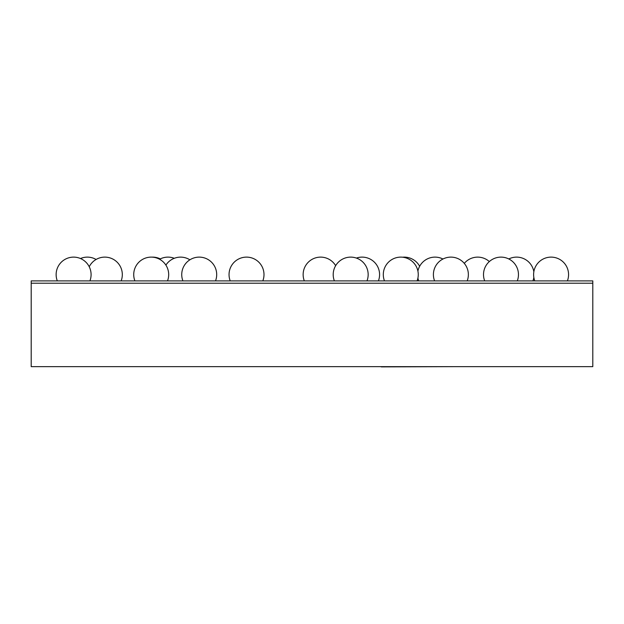 <?xml version="1.0" encoding="UTF-8"?>
<svg xmlns="http://www.w3.org/2000/svg" width="624" height="624" viewBox="0 0 624 624"><rect width="100%" height="100%" fill="white"/><g stroke="black" fill="none" stroke-linecap="round" stroke-linejoin="round"><path stroke-width="0.94" d="M31.2 280.894L31.2 366.647L592.8 366.647L592.8 283.218L31.2 283.218L592.8 283.218L592.8 280.894L31.2 280.894M454.272 366.647L381.264 366.881M371.927 366.647L371.023 366.647M89.918 280.894A17.48 17.48 0 0 0 73.609 257.119A17.48 17.48 0 0 0 57.307 280.894M121.142 280.894A17.48 17.48 0 0 0 104.84 257.119A17.48 17.48 0 0 0 89.224 266.744M96.096 259.467A17.48 17.48 0 0 0 80.488 258.531M160.298 258.905A17.48 17.48 0 0 0 151.913 257.135M174.283 258.297A17.48 17.48 0 0 0 159.596 259.264M189.891 259.818A17.48 17.48 0 0 0 165.89 265.114M167.513 280.894A17.48 17.48 0 0 0 151.211 257.119A17.48 17.48 0 0 0 134.901 280.894M215.522 280.894A17.48 17.48 0 0 0 199.212 257.119A17.48 17.48 0 0 0 182.91 280.894M262.821 280.894A17.48 17.48 0 0 0 246.519 257.119A17.48 17.48 0 0 0 230.217 280.894M335.65 265.684A17.48 17.48 0 0 0 320.619 257.119A17.48 17.48 0 0 0 304.317 280.894M419.656 266.3A17.48 17.48 0 0 0 402.535 257.213M378.409 280.894A17.48 17.48 0 0 0 356.39 258.079M366.99 280.894A17.48 17.48 0 0 0 350.68 257.119A17.48 17.48 0 0 0 334.378 280.894M417.089 280.894A17.48 17.48 0 0 0 400.787 257.119A17.48 17.48 0 0 0 384.478 280.894M442.962 259.022A17.48 17.48 0 0 0 417.908 271.12M417.908 278.078A17.48 17.48 0 0 0 418.735 280.894M489.333 261.573A17.48 17.48 0 0 0 464.287 263.375M533.84 271.752A17.48 17.48 0 0 0 508.794 258.96M532.904 280.894A17.48 17.48 0 0 0 533.84 277.446M517.288 280.894A17.48 17.48 0 0 0 500.986 257.119A17.48 17.48 0 0 0 484.684 280.894M467.189 280.894A17.48 17.48 0 0 0 450.887 257.119A17.48 17.48 0 0 0 434.577 280.894M567.395 280.894A17.48 17.48 0 0 0 551.086 257.119A17.48 17.48 0 0 0 534.784 280.894"/></g></svg>
